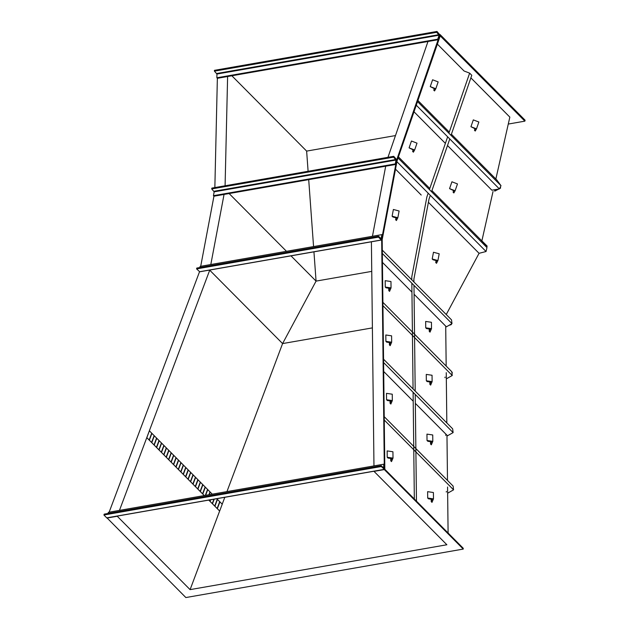 <?xml version="1.0" encoding="UTF-8"?>
<svg xmlns="http://www.w3.org/2000/svg" width="629" height="629" viewBox="0 0 629 629"><rect width="100%" height="100%" fill="white"/><g stroke="black" fill="none" stroke-linecap="round" stroke-linejoin="round"><path stroke-width="0.94" d="M392.339 400.579L390.853 404.054L390.082 403.283L391.041 401.05L387.33 400.5L386.56 399.729L386.489 393.353L392.268 394.202L392.339 400.579L386.56 399.729M390.059 400.901L390.082 403.283M414.645 149.993L413.379 152.187L412.608 151.416L413.426 150.009L409.086 147.862L411.452 141.022L417.011 143.16L414.645 149.993L409.086 147.862M413.135 149.891L412.608 151.416M431.51 328.668L430.024 332.143L429.253 331.365L430.212 329.132L426.501 328.59L425.731 327.819L425.66 321.443L431.439 322.292L431.51 328.668L425.731 327.819M429.23 328.991L429.253 331.365M455.113 190.76L453.847 192.954L453.084 192.175L453.894 190.768L449.554 188.629L451.921 181.789L457.48 183.927L455.113 190.76L449.554 188.629M453.603 190.658L453.084 192.175M397.835 217.744L396.404 220.527L395.641 219.757L396.553 217.964L392.881 216.981L392.111 216.203L393.384 209.473L399.108 211.006L397.835 217.744L392.111 216.203M396.003 217.823L395.641 219.757M107.009 517.887L185.862 597.55L463.251 549.078L463.235 548.26L384.83 469.281L382.18 239.696L381.669 239.185L396.6 160.206L439.923 34.524M382.18 239.696L397.103 160.717L396.6 160.206M463.251 549.078L384.327 469.58L381.669 239.185M395.295 163.91L395.798 164.421L396.687 159.703L393.723 156.314L393.557 157.156L396.026 160.041L395.295 163.91L213.443 195.69L213.946 196.201L200.706 266.295M437.721 39.195L438.224 39.706L439.899 34.854L436.982 31.45L436.683 32.315L439.097 35.208L437.721 39.195L216.863 77.792L217.367 78.303L214.851 187.576M208.781 500.102L219.639 511.031L190.092 589.632L446.873 544.761L374.027 471.38L384.327 469.58M190.092 589.632L117.246 516.26L106.946 518.06M231.857 75.771L306.637 151.102L395.484 135.573M508.279 124.055L524.877 121.153L525.089 120.202L440.017 34.509M227.612 76.51L225.088 185.783M199.503 271.814L109.147 512.187M209.764 270.038L119.455 510.386M224.05 194.44L210.809 264.534M524.877 121.153L440.229 35.884L397.103 160.717M387.967 157.321L427.979 41.498M373.964 465.908L371.409 241.788M372.454 236.284L385.695 166.19M313.942 251.828L316.065 281.108L282.586 343.583L209.732 270.203M372.368 327.89L282.586 343.583L226.943 491.603M224.805 497.303L222.218 504.175L217.28 499.214M371.723 271.382L316.065 281.108L290.983 255.846M286.478 251.309L229.137 193.551M306.637 151.102L308.1 171.277M308.705 179.642L313.564 246.576M495.856 179.013L509.844 117.112L470.877 77.862M448.894 133.214L469.643 73.137L464.076 71.006L437.383 44.116M479.062 253.306L428.404 202.286L479.062 253.314L446.244 314.539M421.226 195.045L395.507 169.146L421.218 195.045M431.926 190.618L481.861 240.915L493.042 191.452M448.1 533.015L447.565 487.003M447.494 480.414L446.967 435.221M446.826 422.947L446.252 372.659M446.173 366.07L445.709 326.129M383.769 464.194L383.611 468.055L381.284 465.712L104.233 514.129L103.911 515.002L106.741 517.856L384.13 469.376L384.272 464.705L383.769 464.194L108.4 512.321L107.968 513.476M381.284 465.712L381.292 466.521L103.911 515.002M381.292 466.521L384.327 469.258M378.611 236.292L378.446 237.133L381.41 240.042L382.44 235.136L381.929 234.625L381.064 238.69L378.611 236.292L196.759 268.072L196.594 268.913L199.668 271.72M378.446 237.133L196.594 268.913M381.929 234.625L200.085 266.405L199.873 267.522M395.798 164.421L213.946 196.201M393.723 156.314L211.871 188.095L211.706 188.936L214.174 191.821L213.443 195.69M393.557 157.156L211.706 188.936M438.224 39.706L217.367 78.303M436.982 31.45L214.442 70.338L214.426 71.156L216.95 74.033L216.863 77.792M436.683 32.315L214.426 71.156M430.299 195.328L429.025 199.023L413.906 279.04L413.937 281.996M413.976 285.346L415.195 391.081M415.234 394.43L416.469 501.148M428.168 193.189L426.894 196.885L411.775 276.894L411.806 279.85M411.846 283.199L413.064 388.934M413.104 392.292L414.338 499.001M469.643 73.137L471.774 75.283L451.017 135.353M449.774 138.954L431.541 191.735M447.651 136.808L429.41 189.588M383.596 362.563L453.116 432.595L447.518 435.771L415.337 403.354M413.206 401.208L383.698 371.487M453.116 432.595L452.66 428.821L383.556 359.214M451.331 433.601L452.542 432.917M445.93 434.175L445.702 435.394M452.919 430.944L452.715 429.253M451.787 321.977L451.638 320.759M448.909 325.382L451.284 324.619L451.41 323.959M382.298 250.122L451.528 319.862L451.984 323.628L446.386 326.813L414.079 294.27M382.44 262.395L411.948 292.123M382.338 253.479L451.984 323.628M416.28 105.208L499.41 188.952L501.006 185.704L496.839 180.004L451.402 134.236M417.522 101.615L501.006 185.704M417.908 100.498L449.279 132.09M414.008 111.781L445.379 143.381M447.502 145.527L491.847 190.186L499.41 188.952M494.63 189.73L494.732 191.153L498.781 189.054M499.56 188.653L500.542 188.134L500.448 186.837M500.299 184.737L499.74 183.982M494.96 189.675L495.031 190.673L497.869 189.203M499.772 188.213L500.157 187.426M481.861 240.915L486.956 247.567L486.068 251.514L479.062 253.314M486.068 251.514L396.915 161.7M429.796 188.472L398.432 156.873M486.956 247.567L398.047 157.989M384.256 420.03L453.564 489.842L447.966 493.018L447.636 492.688M453.564 489.842L453.108 486.068L384.217 416.681M382.943 305.686L452.243 375.497L446.645 378.674L446.315 378.344M452.243 375.497L451.787 371.723L382.904 302.337M451.936 490.769L452.99 490.172M446.378 491.422L446.268 492.027M453.36 488.19L453.155 486.445M450.616 376.417L451.669 375.82M445.057 377.078L444.947 377.675M452.047 373.846L452.29 372.557L451.834 372.101M482.97 242.362L486.752 246.104L485.95 246.246M486.752 246.104L486.539 247.016M481.869 240.868L487.113 246.057L486.815 247.378M437.926 260.524L436.495 263.307L435.732 262.537L436.644 260.744L432.972 259.753L432.202 258.983L433.475 252.253L439.191 253.786L437.926 260.524L432.202 258.983M436.094 260.595L435.732 262.537M149.395 430.826L146.824 437.658L151.581 442.446L154.144 435.614L149.395 430.826L146.793 437.658L204.283 495.566M208.812 500.094L219.639 511.031M151.581 442.446L204.307 495.558M149.34 440.206L151.919 433.373L149.34 440.206M154.144 435.622L161.433 442.95L158.862 449.782M161.433 442.958L173.573 455.176L171.002 462.016M173.573 455.184L180.861 462.519L178.29 469.352M180.853 462.527L183.283 464.965L180.72 471.797M183.283 464.973L195.43 477.191L192.859 484.031M195.422 477.199L212.28 494.166M214.709 506.038L217.28 499.206L216.777 498.703M149.152 440.001L151.723 433.169M151.778 442.651L154.349 435.818L151.77 442.651M154.011 444.892L156.574 438.059M154.207 445.096L156.778 438.264L154.199 445.096M156.432 447.337L159.003 440.504M156.637 447.541L159.208 440.709L156.629 447.541M161.622 443.154L159.058 449.987L161.637 443.154M161.291 452.227L163.862 445.395M161.496 452.432L164.067 445.599L161.488 452.432M163.721 454.673L166.292 447.84M163.925 454.877L166.488 448.045L163.91 454.877M166.15 457.126L168.714 450.285M166.347 457.322L168.918 450.49L166.339 457.322M168.58 459.571L171.143 452.731M171.34 452.935L168.769 459.775L171.347 452.935M171.206 462.221L173.777 455.38L171.198 462.221M173.431 464.461L176.002 457.629M173.635 464.666L176.206 457.826L173.628 464.666M175.861 466.907L178.432 460.074M176.065 467.111L178.636 460.279L176.057 467.111M181.05 462.724L178.479 469.556L181.058 462.724M180.916 472.002L183.487 465.169L180.908 472.002M183.149 474.242L185.712 467.41M183.346 474.447L185.917 467.614L183.338 474.447M185.571 476.688L188.142 469.855M185.775 476.892L188.346 470.06L185.767 476.892M188 479.133L190.571 472.3M188.205 479.337L190.776 472.505L188.197 479.337M190.43 481.578L193.001 474.746M193.189 474.95L190.626 481.783L193.205 474.95M193.064 484.228L195.627 477.395L193.048 484.228M195.289 486.476L197.852 479.636M217.139 508.484L219.71 501.651M214.914 506.243L217.485 499.41L214.906 506.243M208.914 494.756L210 491.87M205.628 495.33L207.774 489.629L205.62 495.33M205.329 495.377L207.57 489.425M205.337 487.176L202.766 494.017L205.345 487.184M209.213 494.701L210.196 492.075L209.198 494.701M209.858 501.148L210.353 499.827M214.222 499.151L212.476 503.798L214.237 499.143M202.569 493.812L205.14 486.98M202.908 484.731L200.337 491.571L202.915 484.731M200.14 491.367L202.711 484.534M197.915 489.126L200.486 482.286L197.907 489.126M195.485 486.681L198.056 479.841L195.477 486.681M197.718 488.922L200.281 482.081M210.055 501.352L210.652 499.772L210.047 501.352M212.287 503.593L213.939 499.198M219.67 511.031L222.241 504.199M217.343 508.688L219.914 501.856L217.335 508.688M391.67 342.207L390.177 345.683L389.414 344.904L390.365 342.679L386.654 342.129L385.892 341.358L385.813 334.982L391.592 335.831L391.67 342.207L385.892 341.358M389.382 342.53L389.414 344.904M432.815 441.346L431.321 444.821L430.558 444.043L431.51 441.817L427.799 441.267L427.028 440.497L426.957 434.12L432.736 434.969L432.815 441.346L427.028 440.497M430.527 441.668L430.558 444.043M435.803 88.752L434.537 90.946L433.766 90.167L434.584 88.76L430.244 86.621L432.603 79.781L438.161 81.919L435.803 88.752L430.244 86.621M434.293 88.65L433.766 90.167M476.499 128.859L475.233 131.044L474.47 130.274L475.28 128.866L470.94 126.72L473.307 119.887L478.866 122.018L476.499 128.859L470.94 126.72M474.989 128.756L474.47 130.274M393.007 458.124L391.513 461.6L390.751 460.829L391.702 458.596L387.991 458.054L387.228 457.275L387.149 450.907L392.928 451.756L393.007 458.124L387.228 457.275M390.719 458.455L390.751 460.829M433.475 498.891L431.989 502.367L431.219 501.596L432.178 499.363L428.459 498.813L427.696 498.042L427.618 491.666L433.405 492.515L433.475 498.891L427.696 498.042M431.195 499.214L431.219 501.596M391.041 287.901L389.555 291.376L388.785 290.598L389.744 288.373L386.025 287.823L385.262 287.052L385.184 280.676L390.971 281.525L391.041 287.901L385.262 287.052M388.761 288.224L388.785 290.598M432.123 381.63L430.637 385.105L429.866 384.327L430.826 382.102L427.107 381.551L426.344 380.781L426.265 374.404L432.052 375.254L432.123 381.63L426.344 380.781M429.843 381.952L429.866 384.327M381.284 239.987L199.432 271.767M395.885 159.499L214.033 191.279M396.026 160.041L214.174 191.821M439.011 34.658L216.753 73.507M439.097 35.208L216.95 74.033M384.248 469.438L106.883 517.903M381.41 240.042L199.566 271.822"/></g></svg>
